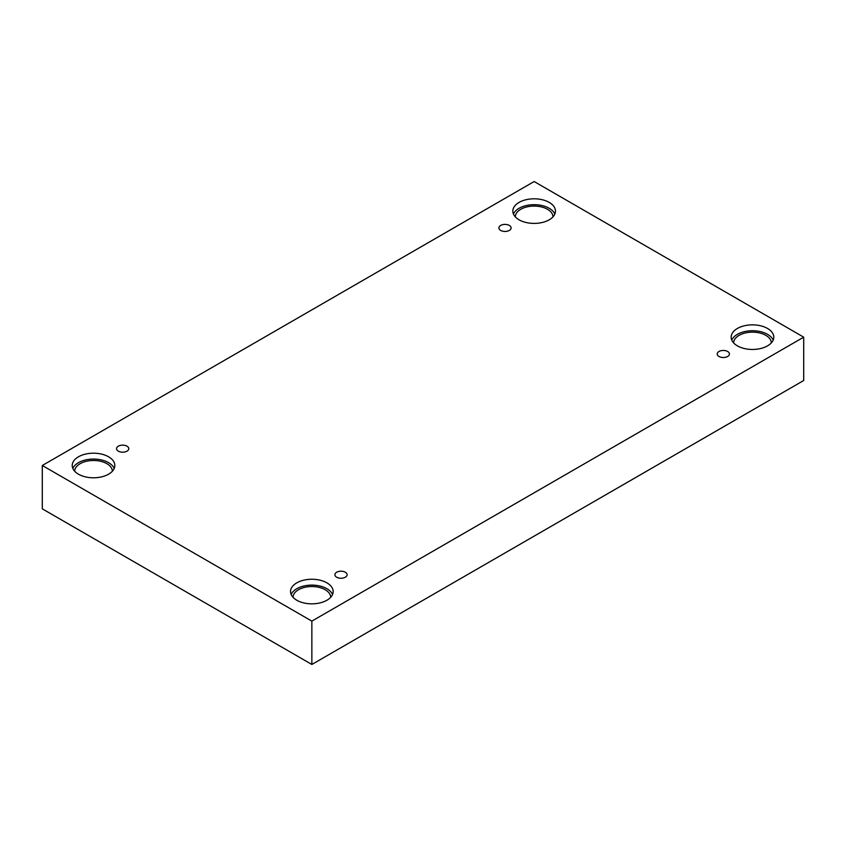 <?xml version="1.0" encoding="UTF-8"?>
<svg xmlns="http://www.w3.org/2000/svg" width="846" height="846" viewBox="0 0 846 846"><rect width="100%" height="100%" fill="white"/><g stroke="black" fill="none" stroke-linecap="round" stroke-linejoin="round"><path stroke-width="1.27" d="M311.857 664.47L803.7 380.51L803.7 337.163L534.143 181.53L42.3 465.49L42.3 508.837L311.857 664.47L311.857 621.123L803.7 337.163M500.673 225.438A6.112 3.532 180 0 1 507.336 224.666A6.112 3.532 180 0 1 511.111 227.934A6.112 3.532 180 0 1 504.999 231.455A6.112 3.532 180 0 1 498.886 227.934A6.112 3.532 180 0 1 500.673 225.438M42.3 465.49L311.857 621.123M118.345 446.17A6.112 3.532 180 0 1 125.007 445.408A6.112 3.532 180 0 1 128.782 448.666A6.112 3.532 180 0 1 122.67 452.198A6.112 3.532 180 0 1 116.558 448.666A6.112 3.532 180 0 1 118.345 446.17M336.676 572.224A6.112 3.532 180 0 1 343.339 571.462A6.112 3.532 180 0 1 347.114 574.72A6.112 3.532 180 0 1 341.001 578.252A6.112 3.532 180 0 1 334.889 574.72A6.112 3.532 180 0 1 336.676 572.224M719.005 351.492A6.112 3.532 180 0 1 725.667 350.72A6.112 3.532 180 0 1 729.442 353.988A6.112 3.532 180 0 1 723.33 357.509A6.112 3.532 180 0 1 717.218 353.988A6.112 3.532 180 0 1 719.005 351.492M78.456 456.798A21.309 12.299 180 0 1 101.679 454.133A21.309 12.299 180 0 1 114.834 465.49A21.309 12.299 180 0 1 93.525 477.789A21.309 12.299 180 0 1 72.217 465.49A21.309 12.299 180 0 1 78.456 456.798M519.074 202.406A21.309 12.299 180 0 1 542.297 199.741A21.309 12.299 180 0 1 555.452 211.109A21.309 12.299 180 0 1 534.143 223.407A21.309 12.299 180 0 1 512.835 211.109A21.309 12.299 180 0 1 519.074 202.406M737.405 328.46A21.309 12.299 180 0 1 760.628 325.795A21.309 12.299 180 0 1 773.783 337.163A21.309 12.299 180 0 1 752.475 349.461A21.309 12.299 180 0 1 731.166 337.163A21.309 12.299 180 0 1 737.405 328.46M296.787 582.852A21.309 12.299 180 0 1 320.01 580.187A21.309 12.299 180 0 1 333.165 591.544A21.309 12.299 180 0 1 311.857 603.843A21.309 12.299 180 0 1 290.548 591.544A21.309 12.299 180 0 1 296.787 582.852M293.002 597.265A18.866 10.892 180 0 1 304.761 587.336A18.866 10.892 180 0 1 325.192 589.725A18.866 10.892 180 0 1 330.712 597.265M332.552 594.484A21.309 12.299 0 0 0 317.588 585.569A21.309 12.299 0 0 0 296.787 588.721A21.309 12.299 0 0 0 291.172 594.484M733.619 342.884A18.866 10.892 180 0 1 745.379 332.943A18.866 10.892 180 0 1 765.81 335.333A18.866 10.892 180 0 1 771.341 342.884M773.17 340.092A21.309 12.299 0 0 0 758.206 331.188A21.309 12.299 0 0 0 737.405 334.339A21.309 12.299 0 0 0 731.79 340.092M515.288 216.83A18.866 10.892 180 0 1 527.047 206.889A18.866 10.892 180 0 1 547.478 209.279A18.866 10.892 180 0 1 552.998 216.83M554.828 214.038A21.309 12.299 0 0 0 539.864 205.134A21.309 12.299 0 0 0 519.074 208.285A21.309 12.299 0 0 0 513.448 214.038M74.66 471.211A18.866 10.892 180 0 1 86.429 461.282A18.866 10.892 180 0 1 106.86 463.671A18.866 10.892 180 0 1 112.381 471.211M114.21 468.43A21.309 12.299 0 0 0 99.246 459.515A21.309 12.299 0 0 0 78.456 462.667A21.309 12.299 0 0 0 72.83 468.43"/></g></svg>
